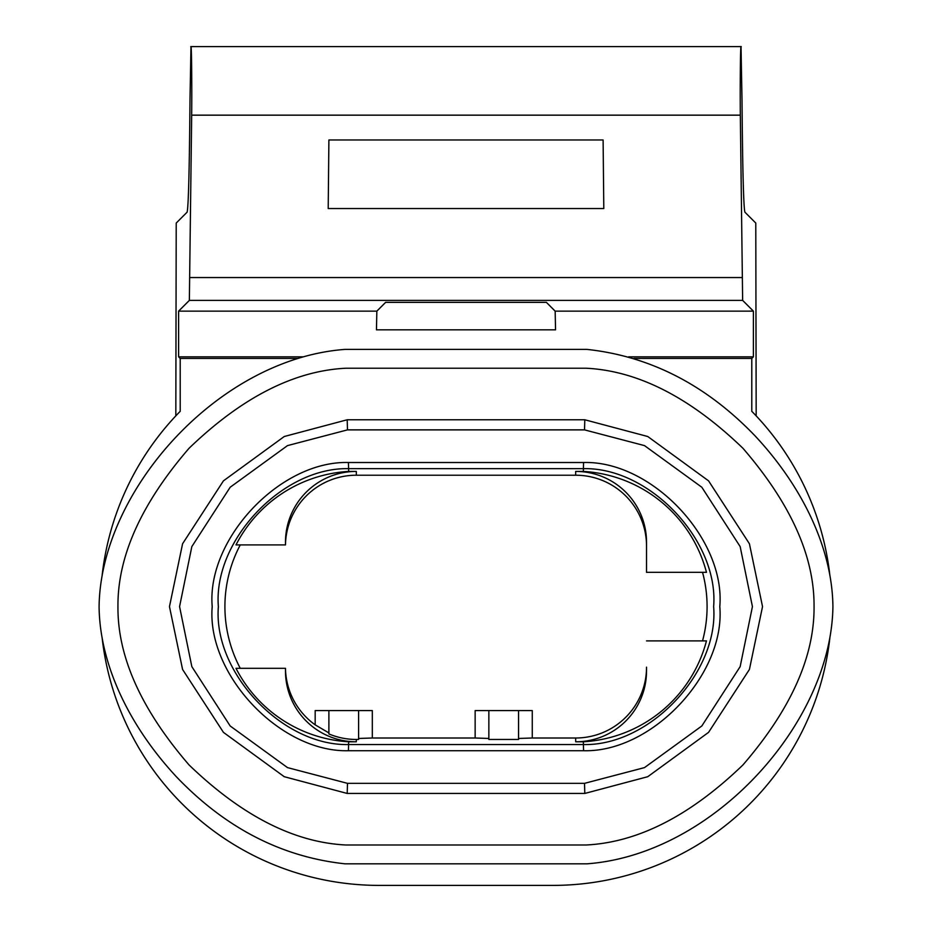 <?xml version="1.0" encoding="UTF-8"?>
<svg xmlns="http://www.w3.org/2000/svg" width="932" height="932" viewBox="0 0 932 932"><rect width="100%" height="100%" fill="white"/><g stroke="black" fill="none" stroke-linecap="round" stroke-linejoin="round"><path stroke-width="1.4" d="M575.685 738.004A70.844 70.844 -90 0 0 646.528 667.161L646.528 670.947A70.844 70.844 -90 0 1 575.685 741.79L575.685 738.004L532.265 738.004L532.265 710.58L475.145 710.58L475.145 738.004L488.857 738.459L488.857 739.46L518.553 739.46L518.553 710.58M488.857 710.58L488.857 738.459M532.265 738.004L518.553 738.459M285.483 668.314A70.844 70.844 90 0 0 315.179 724.84L315.179 710.58L372.311 710.58L372.311 738.004L358.599 738.459L358.599 739.46L356.315 739.46L356.315 741.79A70.844 70.844 90 0 1 285.472 670.947L285.472 668.314L240.27 668.314A131.622 131.622 0 0 1 240.27 544.905L285.483 544.905L285.472 542.261A70.844 70.844 -90 0 1 356.315 471.417L356.315 475.215A70.844 70.844 -90 0 0 285.483 544.905M475.145 738.004L372.311 738.004M646.528 667.161L646.528 670.947M646.528 572.33L646.528 546.059A70.844 70.844 -90 0 0 575.685 475.215L575.685 471.417A70.844 70.844 -90 0 1 646.528 542.261L646.528 572.33L702.542 572.33A131.622 131.622 0 0 1 702.542 640.89L646.528 640.89M575.685 475.215L356.315 475.215M702.542 572.33L706.468 572.33A135.42 135.42 0 0 0 583.327 471.417L583.583 462.505C651.713 460.606 725.597 538.929 719.795 606.604C725.597 674.29 651.713 752.613 583.583 750.714L348.417 750.714C280.287 752.613 206.403 674.29 212.205 606.604C206.403 538.929 280.287 460.606 348.417 462.505L348.591 468.668L583.409 468.668C649.534 467.072 719.026 540.677 713.632 606.604C719.026 672.543 649.534 746.148 583.409 744.552L348.591 744.552L348.673 741.79A135.42 135.42 0 0 1 235.994 668.314L240.27 668.314M646.528 542.261L646.528 546.059M702.542 640.89L706.468 640.89A135.42 135.42 0 0 1 583.327 741.79L575.685 741.79M348.417 750.714L348.591 744.552C282.466 746.148 212.974 672.543 218.368 606.604C212.974 540.677 282.466 467.072 348.591 468.668L348.673 471.417A135.42 135.42 0 0 0 235.994 544.905L240.27 544.905M315.179 724.84L328.891 732.925L328.891 733.938A70.844 70.844 90 0 0 356.315 739.46M575.685 471.417L583.327 471.417M356.315 741.79L348.673 741.79M298.042 358.436L180.214 358.436L178.618 356.84L178.606 311.137L189.359 300.384L191.677 115.16C191.992 86.548 191.573 45.284 190.978 46.6L189.988 100.015C189.406 169.927 188.439 207.312 187.099 212.17L176.218 223.051L175.822 415.882M603.796 208.535L328.204 208.535L328.891 139.975L603.109 139.975L603.796 208.535M191.677 115.16L740.323 115.16C740.008 86.548 740.427 45.284 741.022 46.6L742.012 100.015C742.594 169.927 743.561 207.312 744.901 212.17L755.782 223.051L756.178 415.882M348.673 471.417L356.315 471.417M583.327 741.79L583.583 750.714M376.843 311.137L385.627 302.352L546.373 302.352L555.157 311.137L555.542 329.823L376.458 329.823L376.843 311.137L178.606 311.137M740.323 115.16L742.641 300.384L753.394 311.137L753.382 356.84L628.657 356.84M180.214 358.436L180.214 411.303A278.796 278.796 0 0 0 102.112 575.533M829.888 575.533A278.796 278.796 0 0 0 751.786 411.303L751.786 358.436L753.382 356.84M102.112 637.686A278.796 278.796 0 0 0 379.161 885.4L552.839 885.4A278.796 278.796 0 0 0 829.888 637.686M751.786 358.436L633.958 358.436M303.343 356.84L178.618 356.84M328.891 732.925L328.891 710.58M358.599 738.459L358.599 710.58M345.702 844.986C345.003 869.3 345.003 869.3 345.702 844.986C293.895 842.353 241.679 815.663 189.045 764.927C141.233 709.532 117.537 656.757 117.945 606.604C117.537 556.462 141.233 503.688 189.045 448.292C241.679 397.556 293.895 370.866 345.702 368.233L586.298 368.233C638.105 370.866 690.321 397.556 742.955 448.292C790.767 503.688 814.463 556.462 814.055 606.604C814.463 656.757 790.767 709.532 742.955 764.927C690.321 815.663 638.105 842.353 586.298 844.986L345.702 844.986M584.515 783.346L347.485 783.346L287.499 767.607L230.181 725.981L191.841 666.636L179.573 606.604L191.841 546.583L230.181 487.238L287.499 445.613L347.485 429.873L584.515 429.873L644.501 445.613L701.819 487.238L740.159 546.583L752.427 606.604L740.159 666.636L701.819 725.981L644.501 767.607L584.515 783.346L584.807 793.447L347.193 793.447L284.248 776.706L223.435 732.366L182.579 669.456L169.473 606.604L182.579 543.764L223.435 480.854L284.248 436.514L347.193 419.773L347.485 429.873M348.417 462.505L583.583 462.505M347.485 783.346L347.193 793.447M347.193 419.773L584.807 419.773L647.752 436.514L708.565 480.854L749.421 543.764L762.527 606.604L749.421 669.456L708.565 732.366L647.752 776.706L584.807 793.447M586.298 844.986C586.997 869.3 586.997 869.3 586.298 844.986M345.702 368.233C345.003 343.92 345.003 343.92 345.702 368.233M584.515 429.873L584.807 419.773M586.298 368.233C586.997 343.92 586.997 343.92 586.298 368.233M189.359 300.384L742.641 300.384M555.157 311.137L753.394 311.137M190.035 277.55L741.965 277.55M190.745 46.6L741.255 46.6M345.166 863.836L586.834 863.836C713.597 854.539 831.391 722.766 832.917 606.604C832.299 549.332 803.279 487.692 755.537 436.374C706.619 385.207 650.385 356.21 586.834 349.383L345.166 349.383C218.403 358.68 100.609 490.453 99.083 606.604C99.701 663.887 128.721 725.527 176.463 776.834C225.381 828 281.615 857.009 345.166 863.836"/></g></svg>

